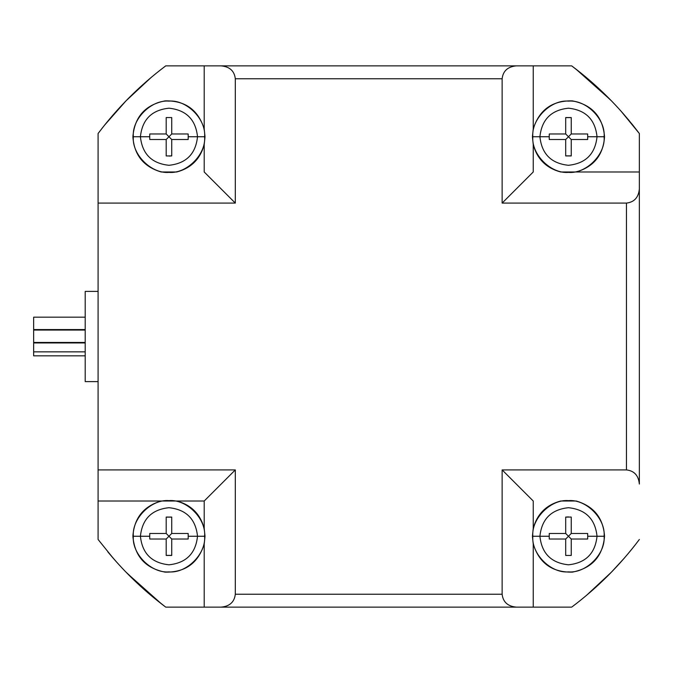 <?xml version="1.0" encoding="UTF-8"?>
<svg xmlns="http://www.w3.org/2000/svg" width="673" height="673" viewBox="0 0 673 673"><rect width="100%" height="100%" fill="white"/><g stroke="black" fill="none" stroke-linecap="round" stroke-linejoin="round"><path stroke-width="1.01" d="M624.283 114.856C608.493 96.66 590.961 80.331 571.688 65.87C590.961 80.331 608.493 96.66 624.283 114.856L639.35 133.523L628.035 119.256M98.182 539.603L113.157 558.144C128.947 576.34 146.478 592.669 165.743 607.13C146.478 592.669 128.947 576.34 113.157 558.144L109.405 553.744M140.413 536.255L133.338 536.255C131.74 553.879 151.341 573.48 168.965 571.882C186.598 573.48 206.19 553.879 204.6 536.255L197.517 536.255C195.7 553.475 186.185 562.99 168.965 564.807C151.745 562.99 142.23 553.475 140.413 536.255C142.23 553.475 151.745 562.99 168.965 564.807C186.185 562.99 195.7 553.475 197.517 536.255L188.204 536.255L188.162 539.023L171.733 539.023L171.733 555.452L166.197 555.452L166.197 539.023L149.768 539.023L149.726 536.255L140.413 536.255L149.726 536.255L149.768 539.023L166.197 539.023L168.965 536.255L166.197 533.479L149.768 533.479L149.726 536.255L149.768 533.479L166.197 533.479L171.733 539.023L188.162 539.023L188.204 536.255L188.162 533.479L171.733 533.479L168.965 536.255L171.733 533.479L188.162 533.479L188.204 536.255L197.517 536.255C195.7 519.034 186.185 509.511 168.965 507.703C151.745 509.511 142.23 519.034 140.413 536.255C142.23 519.034 151.745 509.511 168.965 507.703C186.185 509.511 195.7 519.034 197.517 536.255L204.6 536.255C206.19 553.879 186.598 573.48 168.965 571.882C151.341 573.48 131.74 553.879 133.338 536.255L132.884 536.255C134.634 556.251 145.36 568.214 165.053 572.126C185.125 572.546 198.173 563.183 204.205 544.036L205.021 536.255L204.205 528.473C200.327 514.037 191.182 504.893 176.747 501.015L161.184 501.015C143.627 506.239 134.188 517.983 132.884 536.255L133.338 536.255C131.74 518.622 151.341 499.03 168.965 500.619C186.598 499.03 206.19 518.622 204.6 536.255C206.19 518.622 186.598 499.03 168.965 500.619C151.341 499.03 131.74 518.622 133.338 536.255L140.413 536.255M539.914 536.255L532.839 536.255C531.249 553.879 550.842 573.48 568.466 571.882C586.099 573.48 605.692 553.879 604.102 536.255L597.027 536.255C595.21 553.475 585.687 562.99 568.466 564.807C551.254 562.99 541.731 553.475 539.914 536.255C541.731 553.475 551.254 562.99 568.466 564.807C585.687 562.99 595.21 553.475 597.027 536.255L587.706 536.255L587.664 539.023L571.242 539.023L571.242 555.452L565.699 555.452L565.699 539.023L549.277 539.023L549.235 536.255L539.914 536.255L549.235 536.255L549.277 539.023L565.699 539.023L568.466 536.255L565.699 533.479L549.277 533.479L549.235 536.255L549.277 533.479L565.699 533.479L571.242 539.023L587.664 539.023L587.706 536.255L587.664 533.479L571.242 533.479L568.466 536.255L571.242 533.479L587.664 533.479L587.706 536.255L597.027 536.255C595.21 519.034 585.687 509.511 568.466 507.703C551.254 509.511 541.731 519.034 539.914 536.255C541.731 519.034 551.254 509.511 568.466 507.703C585.687 509.511 595.21 519.034 597.027 536.255L604.102 536.255C605.692 553.879 586.099 573.48 568.466 571.882C550.842 573.48 531.249 553.879 532.839 536.255L532.41 536.255L533.235 544.036C539.258 563.183 552.314 572.546 572.387 572.126C592.08 568.214 602.798 556.251 604.556 536.255L604.102 536.255L604.556 536.255C603.244 517.983 593.813 506.239 576.256 501.015L560.685 501.015C546.257 504.893 537.104 514.037 533.235 528.473L532.41 536.255L532.839 536.255C531.249 518.622 550.842 499.03 568.466 500.619C586.099 499.03 605.692 518.622 604.102 536.255C605.692 518.622 586.099 499.03 568.466 500.619C550.842 499.03 531.249 518.622 532.839 536.255L539.914 536.255M539.914 136.745L532.839 136.745C531.249 154.378 550.842 173.971 568.466 172.381C586.099 173.971 605.692 154.378 604.102 136.745L597.027 136.745C595.21 153.966 585.687 163.489 568.466 165.297C551.254 163.489 541.731 153.966 539.914 136.745C541.731 153.966 551.254 163.489 568.466 165.297C585.687 163.489 595.21 153.966 597.027 136.745L587.706 136.745L587.664 139.521L571.242 139.521L571.242 155.943L565.699 155.943L565.699 139.521L549.277 139.521L549.235 136.745L539.914 136.745L549.235 136.745L549.277 139.521L565.699 139.521L568.466 136.745L565.699 133.977L549.277 133.977L549.235 136.745L549.277 133.977L565.699 133.977L571.242 139.521L587.664 139.521L587.706 136.745L587.664 133.977L571.242 133.977L568.466 136.745L571.242 133.977L587.664 133.977L587.706 136.745L597.027 136.745C595.21 119.525 585.687 110.01 568.466 108.193C551.254 110.01 541.731 119.525 539.914 136.745C541.731 119.525 551.254 110.01 568.466 108.193C585.687 110.01 595.21 119.525 597.027 136.745L604.102 136.745C605.692 154.378 586.099 173.971 568.466 172.381C550.842 173.971 531.249 154.378 532.839 136.745L532.41 136.745L533.235 144.527C537.104 158.963 546.257 168.107 560.685 171.985L576.256 171.985C593.813 166.761 603.244 155.017 604.556 136.745L604.102 136.745L604.556 136.745C602.798 116.749 592.08 104.786 572.387 100.874C552.314 100.454 539.258 109.817 533.235 128.964L532.41 136.745L532.839 136.745C531.249 119.121 550.842 99.52 568.466 101.118C586.099 99.52 605.692 119.121 604.102 136.745C605.692 119.121 586.099 99.52 568.466 101.118C550.842 99.52 531.249 119.121 532.839 136.745L539.914 136.745M140.413 136.745L133.338 136.745C131.74 154.378 151.341 173.971 168.965 172.381C186.598 173.971 206.19 154.378 204.6 136.745L197.517 136.745C195.7 153.966 186.185 163.489 168.965 165.297C151.745 163.489 142.23 153.966 140.413 136.745C142.23 153.966 151.745 163.489 168.965 165.297C186.185 163.489 195.7 153.966 197.517 136.745L188.204 136.745L188.162 139.521L171.733 139.521L171.733 155.943L166.197 155.943L166.197 139.521L149.768 139.521L149.726 136.745L140.413 136.745L149.726 136.745L149.768 139.521L166.197 139.521L168.965 136.745L166.197 133.977L149.768 133.977L149.726 136.745L149.768 133.977L166.197 133.977L171.733 139.521L188.162 139.521L188.204 136.745L188.162 133.977L171.733 133.977L168.965 136.745L171.733 133.977L188.162 133.977L188.204 136.745L197.517 136.745C195.7 119.525 186.185 110.01 168.965 108.193C151.745 110.01 142.23 119.525 140.413 136.745C142.23 119.525 151.745 110.01 168.965 108.193C186.185 110.01 195.7 119.525 197.517 136.745L204.6 136.745C206.19 154.378 186.598 173.971 168.965 172.381C151.341 173.971 131.74 154.378 133.338 136.745L132.884 136.745C134.188 155.017 143.627 166.761 161.184 171.985L176.747 171.985C191.182 168.107 200.327 158.963 204.205 144.527L205.021 136.745L204.205 128.964C198.173 109.817 185.125 100.454 165.053 100.874C145.36 104.786 134.634 116.749 132.884 136.745L133.338 136.745C131.74 119.121 151.341 99.52 168.965 101.118C186.598 99.52 206.19 119.121 204.6 136.745C206.19 119.121 186.598 99.52 168.965 101.118C151.341 99.52 131.74 119.121 133.338 136.745L140.413 136.745M85.202 329.568L33.65 329.568L33.65 330.056L85.202 330.056L33.65 330.056L33.65 342.944L85.202 342.944L33.65 342.944L85.202 342.944L33.65 342.944L33.65 355.706L33.65 351.853L85.202 351.853L33.65 351.853L33.65 342.456L85.202 342.456L33.65 342.456L33.65 330.056L85.202 330.056L33.65 330.056L33.65 329.568L85.202 329.568M112.492 115.621L107.663 121.35M107.184 121.931L106.536 122.722M105.686 123.765L104.517 125.22M102.153 128.215L104.382 125.397M103.507 126.49L102.321 127.996M98.923 132.413L103.65 126.314L98.923 132.413M104.593 125.128L126.053 100.799L104.593 125.128M624.325 558.102L611.378 572.201L624.325 558.102M611.311 572.269L586.511 595.361L611.311 572.269M590.49 591.954L599.163 584.164M171.733 555.385L166.197 555.385L171.102 555.469M149.835 539.023L149.751 538.383L149.835 539.023M171.733 155.875L166.837 155.959M571.242 555.385L570.603 555.469M566.338 555.469L565.699 555.385L566.338 555.469M549.336 539.023L549.261 538.383M570.603 155.959L565.699 155.875L571.242 155.875M549.336 139.521L549.261 138.882M549.261 134.617L549.336 133.977M565.699 117.615L571.242 117.615L566.338 117.531M587.605 133.977L587.68 134.617M565.699 517.125L570.603 517.041M166.197 117.615L166.837 117.531M171.102 117.531L171.733 117.615L171.102 117.531M149.751 534.118L149.835 533.479M166.837 517.041L171.733 517.125L166.197 517.125M631.745 549.235L629.777 551.65M630.248 551.069L630.904 550.278M635.287 544.785L633.057 547.603M163.093 67.88L165.743 65.87L204.205 65.87L204.205 128.964L205.021 136.745L204.205 144.527L204.205 171.985L235.306 203.086L235.306 78.758C234.406 70.985 229.695 66.686 221.165 65.87L204.205 65.87L221.165 65.87C229.695 66.686 234.406 70.985 235.306 78.758L235.306 203.086L98.09 203.086L98.09 133.523L98.09 469.914L98.09 203.086L235.306 203.086L204.205 171.985L204.205 144.527C200.327 158.963 191.182 168.107 176.747 171.985L161.184 171.985C143.627 166.761 134.188 155.017 132.884 136.745C134.634 116.749 145.36 104.786 165.053 100.874C185.125 100.454 198.173 109.817 204.205 128.964L204.205 65.87L165.743 65.87C139.992 85.219 117.439 107.773 98.09 133.523C117.439 107.773 139.992 85.219 165.743 65.87M575.911 69.083L610.318 99.713M126.129 100.731L151.181 77.429L126.129 100.731M164.801 66.577L163.32 67.704M140.909 86.413L138.276 88.836M628.094 119.323L629.642 121.19M629.566 121.098L623.518 113.981M610.007 99.394L592.131 82.476M592.021 82.384L581.312 73.357M581.245 73.298L575.92 69.092M571.949 66.063L584.071 75.612L571.949 66.063M584.324 75.822L586.242 77.42L584.324 75.822M611.479 100.9L586.452 77.597L609.847 99.234M621.086 111.222L639.35 133.523L639.35 171.985L639.35 133.523M109.346 553.677L107.789 551.81M107.873 551.902L113.914 559.019M127.433 573.606L145.301 590.524M145.41 590.616L156.119 599.643M156.195 599.702L161.52 603.908L127.113 573.287M165.482 606.937L153.36 597.388L165.482 606.937M153.116 597.178L151.189 595.58L153.116 597.178M125.674 571.806L150.988 595.403L127.584 573.766M116.353 561.778L108.353 552.483M108.294 552.415L114.822 560.054M587.68 534.118L587.605 533.479M568.466 516.923L566.338 517.041M149.835 133.977L149.751 134.617M149.751 138.882L149.835 139.521M168.965 156.077L171.102 155.959M188.095 139.521L188.179 138.882M636.128 543.7L635.733 544.213M610.63 572.967L609.645 573.968M609.469 574.153L608.442 575.188M607.559 576.071L606.508 577.114M606.306 577.316L598.751 584.543M596.53 586.587L590.726 591.752M104.853 124.799L109.707 118.894M126.802 100.033L128.989 97.812M129.881 96.929L138.688 88.457M639.257 133.397L632.923 125.228M632.822 125.102L622.618 112.946M85.202 381.608L85.202 291.392L98.09 291.392L85.202 291.392L85.202 381.608L98.09 381.608L85.202 381.608M33.65 317.656L33.65 329.568L33.65 317.656M98.09 539.477L98.09 469.914L235.306 469.914L204.205 501.015L176.747 501.015C191.182 504.893 200.327 514.037 204.205 528.473L204.205 501.015L204.205 528.473L205.021 536.255L204.205 544.036C198.173 563.183 185.125 572.546 165.053 572.126C145.36 568.214 134.634 556.251 132.884 536.255C134.188 517.983 143.627 506.239 161.184 501.015L98.09 501.015L98.09 539.477L113.157 558.144M166.197 117.548L166.197 133.977L166.197 117.548L171.733 117.548L166.197 117.548M166.197 155.943L171.733 155.943L171.733 139.521L168.965 136.745L166.197 139.521L166.197 155.943M171.733 117.548L171.733 133.977L171.733 117.548M565.699 117.548L565.699 133.977L565.699 117.548L571.242 117.548L565.699 117.548M565.699 155.943L571.242 155.943L571.242 139.521L568.466 136.745L565.699 139.521L565.699 155.943M571.242 117.548L571.242 133.977L571.242 117.548M565.699 517.057L565.699 533.479L565.699 517.057L571.242 517.057L565.699 517.057M565.699 555.452L571.242 555.452L571.242 539.023L568.466 536.255L565.699 539.023L565.699 555.452M571.242 517.057L571.242 533.479L571.242 517.057M166.197 517.057L166.197 533.479L166.197 517.057L171.733 517.057L166.197 517.057M166.197 555.452L171.733 555.452L171.733 539.023L168.965 536.255L166.197 539.023L166.197 555.452M171.733 517.057L171.733 533.479L171.733 517.057M533.235 144.527L532.41 136.745L533.235 128.964L533.235 65.87L516.267 65.87C507.745 66.686 503.034 70.985 502.134 78.758L502.134 203.086L533.235 171.985L533.235 144.527L533.235 171.985L502.134 203.086L502.134 78.758L235.306 78.758L502.134 78.758C503.034 70.985 507.745 66.686 516.267 65.87L221.165 65.87L533.235 65.87L533.235 128.964C539.258 109.817 552.314 100.454 572.387 100.874C592.08 104.786 602.798 116.749 604.556 136.745C603.244 155.017 593.813 166.761 576.256 171.985L639.35 171.985L639.35 188.945C638.534 197.475 634.235 202.186 626.462 203.086L626.462 469.914C634.235 470.814 638.534 475.525 639.35 484.055L639.35 188.945L639.35 484.055C638.534 475.525 634.235 470.814 626.462 469.914L502.134 469.914L502.134 594.242C503.034 602.015 507.745 606.314 516.267 607.13L533.235 607.13L533.235 544.036L532.41 536.255L533.235 528.473L533.235 501.015L502.134 469.914L533.235 501.015L533.235 528.473C537.104 514.037 546.257 504.893 560.685 501.015L576.256 501.015C593.813 506.239 603.244 517.983 604.556 536.255C602.798 556.251 592.08 568.214 572.387 572.126C552.314 572.546 539.258 563.183 533.235 544.036L533.235 607.13L571.688 607.13C597.447 587.781 620.001 565.227 639.35 539.477C620.001 565.227 597.447 587.781 571.688 607.13L516.267 607.13C507.745 606.314 503.034 602.015 502.134 594.242L235.306 594.242C234.406 602.015 229.695 606.314 221.165 607.13L516.267 607.13L221.165 607.13C229.695 606.314 234.406 602.015 235.306 594.242L235.306 469.914L235.306 594.242L502.134 594.242L502.134 469.914L626.462 469.914L626.462 203.086L502.134 203.086L626.462 203.086C634.235 202.186 638.534 197.475 639.35 188.945L639.35 171.985L560.685 171.985C546.257 168.107 537.104 158.963 533.235 144.527M571.688 65.87L533.235 65.87L571.688 65.87M165.743 607.13L204.205 607.13L204.205 544.036L204.205 607.13L221.165 607.13L165.743 607.13M161.184 501.015L204.205 501.015L235.306 469.914L98.09 469.914L98.09 501.015L161.184 501.015M33.65 355.832L85.202 355.832M33.65 317.168L85.202 317.168"/></g></svg>
